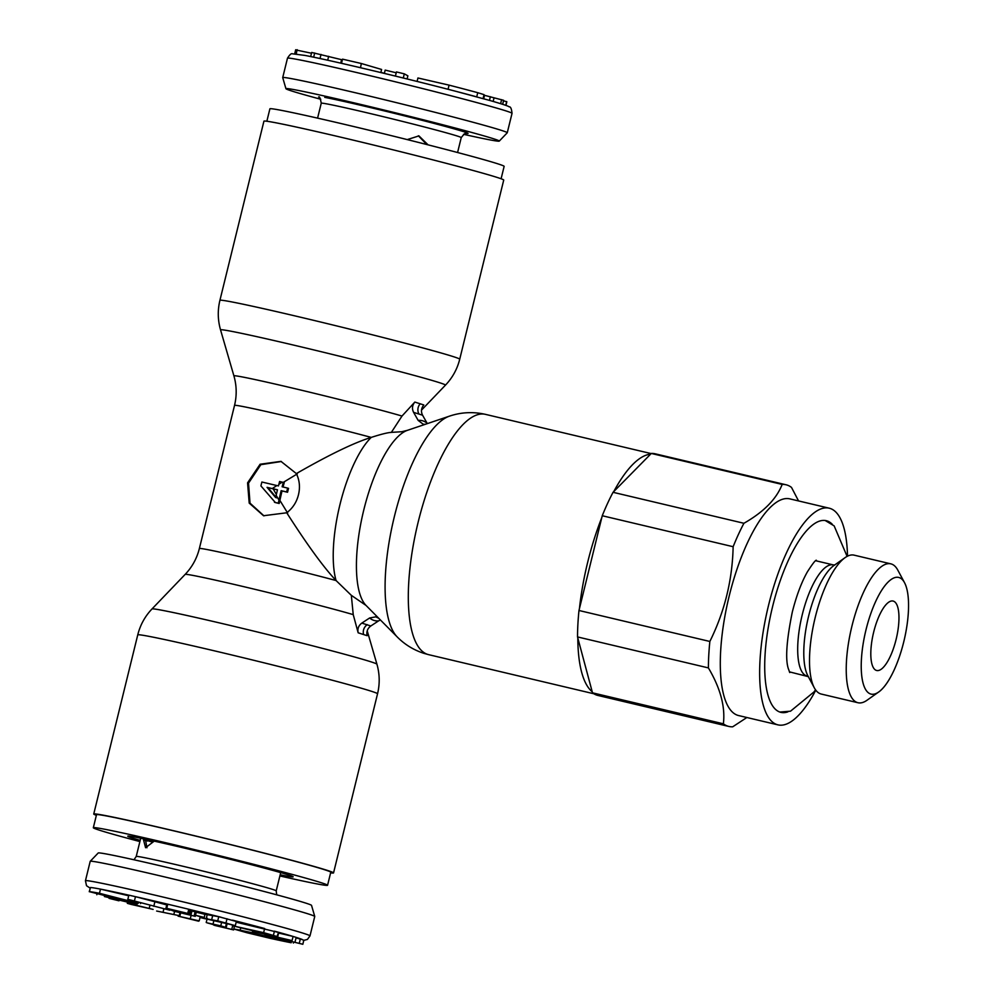 <?xml version="1.0" encoding="UTF-8"?>
<svg xmlns="http://www.w3.org/2000/svg" width="994" height="994" viewBox="0 0 994 994"><rect width="100%" height="100%" fill="white"/><g stroke="black" fill="none" stroke-linecap="round" stroke-linejoin="round"><path stroke-width="1.49" d="M280.184 874.757A85.149 2.063 -166.2 0 0 293.143 876.77A85.149 2.063 -166.2 0 0 288.682 875.006A85.149 2.063 13.8 0 0 197.669 851.262A85.149 2.063 13.8 0 0 127.766 836.153A85.149 2.063 13.8 0 0 132.214 837.979A85.149 2.063 -166.2 0 0 140.191 840.365M139.893 841.57A120.609 2.92 -166.2 0 1 99.636 830.263A120.609 2.92 13.8 0 1 93.324 827.729A120.609 2.92 13.8 0 1 191.544 848.888A120.609 2.92 13.8 0 1 321.248 882.722A120.609 2.92 -166.2 0 1 327.573 885.256L330.766 872.235A120.609 2.92 -166.2 0 0 324.454 869.688A120.609 2.92 13.8 0 0 194.749 835.867A120.609 2.92 13.8 0 0 96.517 814.695L93.324 827.729M279.886 875.962A120.609 2.92 -166.2 0 0 327.573 885.256M130.301 902.03L132.339 902.353A65.368 1.578 13.8 0 1 138.315 903.31L99.475 893.283A109.899 2.659 -166.2 0 0 89.423 891.68L130.301 902.03M154.219 841.135L145.584 847.72L143.223 838.75M146.963 847.745L145.633 840.551M240.15 930.173L233.789 929.005L247.059 932.77L270.679 938.448A109.899 2.659 -166.2 0 0 291.192 942.747L252.352 932.732A65.368 1.578 13.8 0 1 240.15 930.173L240.722 927.862M129.17 895.234A109.899 2.659 13.8 0 1 135.495 896.675L128.86 895.147L127.841 899.309L169.837 910.231L127.841 899.309M89.249 891.705L90.442 887.518A109.899 2.659 13.8 0 1 100.493 889.121A109.899 2.659 13.8 0 1 128.847 895.172M128.698 895.78L100.493 889.121L99.475 893.283M167.539 905.124L135.482 896.663L134.451 900.825M188.872 913.859L189.891 909.696L188.761 909.249L167.762 904.192L166.743 908.342L173.975 911.212L195.259 916.344L180.622 912.629L190.985 914.815L175.665 910.666L187.742 913.411L166.743 908.342M190.985 914.815L192.016 910.666L189.829 909.957M195.259 916.344L196.278 912.181L191.941 910.964M235.491 921.252L218.742 916.704L205.249 914.306M278.022 932.322L236.174 922.183M303.083 940.076L302.574 939.665A109.899 2.659 -166.2 0 0 296.1 937.367A109.899 2.659 13.8 0 0 294.634 936.92A109.899 2.659 13.8 0 0 293.019 936.423L278.606 933.043M302.574 939.665L296.038 937.914M199.148 920.866L178.274 916.17L198.589 921.189L194.476 919.922L199.21 920.854L200.229 916.692L195.507 915.3A65.654 1.59 -166.2 0 0 204.043 917.375M293.093 936.447L292.062 940.597L252.501 931.316L292.062 940.597M296.175 937.392L295.143 941.542M234.472 925.414L217.723 920.854L204.23 918.456L234.472 925.414L235.354 925.489L236.386 921.326M204.851 914.107L204.23 918.456M256.266 931.589L276.991 936.485L263.634 932.645L232.36 925.725L256.266 931.602M263.497 933.49L262.714 933.167M276.991 936.485L278.606 932.347M266.864 933.776L256.253 931.291L266.864 933.776M264.938 935.006L302.797 944.263L264.926 935.019M303.841 940.138L302.822 944.3L303.816 940.113M104.382 896.526L137.035 904.428L104.382 896.526M126.188 901.695L108.594 897.358L126.188 901.695M109.029 898.352L118.969 900.812L109.141 897.905M153.101 909.411L130.848 903.944C125.965 902.9 126.139 903.074 131.37 904.465L153.113 909.398M131.071 903.012L130.848 903.944C125.965 902.9 126.139 903.074 131.37 904.465M135.122 905.124L133.979 904.925M156.642 911.038L179.255 915.66L156.642 911.038M191.047 919.189L192.053 919.512M178.448 915.499L178.162 916.207L178.348 915.474M233.602 929.924L219.798 926.458L226.135 927.489L220.78 925.849L207.174 922.867L215.052 925.066C213.076 924.718 213.014 924.842 214.89 925.464L233.602 929.924L233.814 929.042M226.135 927.489L225.501 927.178L226.259 924.109M207.237 918.319L206.218 922.482L207.174 922.867M213.623 924.234L212.94 924.109M215.164 924.594L215.052 925.066C213.076 924.718 213.014 924.842 214.89 925.464M154.803 902.167L153.784 906.329M166.756 904.9L165.737 909.063M188.761 909.249L187.742 913.411M190.873 910.206L189.854 914.368M195.135 911.734L194.116 915.884M232.571 924.967L232.36 925.725M264.652 928.495L263.634 932.645M151.722 839.669L149.522 841.235A72.077 1.739 13.8 0 0 148.976 841.123L149.249 840.042M146.863 838.7L145.112 840.39A72.077 1.739 13.8 0 0 144.714 840.315L145 839.135M314.75 916.456L311.532 905.385A109.837 2.659 -166.2 0 0 251.78 888.276A109.837 2.659 13.8 0 0 98.207 852.989L90.23 861.301A115.615 2.796 13.8 0 1 251.855 898.452A115.615 2.796 -166.2 0 1 314.75 916.456A115.615 2.796 -166.2 0 0 314.75 916.456L309.991 935.901A115.615 2.796 -166.2 0 0 247.096 917.847A115.615 2.796 13.8 0 0 85.447 880.746L86.515 885.704L90.131 888.151M85.447 880.746L90.205 861.338A115.615 2.796 13.8 0 1 90.23 861.301M148.976 841.123L151.473 841.769A69.22 1.677 13.8 0 1 152.02 841.881L154.219 840.315M144.714 840.315L147.211 840.961A69.22 1.677 13.8 0 1 147.609 841.036L149.361 839.346M149.522 841.235L152.02 841.881M145.112 840.39L147.609 841.036M134.985 902.701L134.749 903.695M137.346 903.124L137.035 904.428M96.99 894.028L96.816 894.737M119.118 900.191L118.969 900.812M132.115 903.26L131.891 904.155M135.731 904.118L135.532 904.938M149.883 905.596L149.324 907.895M163.873 908.864L163.202 911.573M174.596 911.361L173.875 914.294M180.001 912.654L179.255 915.66M180.672 912.827L179.852 916.145M178.547 915.524L178.386 916.157M232.646 925.799L231.776 929.315M501.1 178.771L504.144 166.358A120.609 2.92 13.8 0 0 497.832 163.824A120.609 2.92 -166.2 0 0 368.128 129.99A120.609 2.92 -166.2 0 0 269.896 108.831L266.852 121.231M407.229 139.595L418.946 135.892L428.079 144.863M418.337 135.793L426.824 144.54M396.034 76.24L403.328 78.029A109.899 2.659 -166.2 0 0 395.413 76.091L396.432 71.928L404.309 73.854L407.875 75.83L407.105 78.961M395.413 76.091A109.899 2.659 -166.2 0 0 360.549 67.741A109.899 2.659 -166.2 0 0 350.795 65.455A109.899 2.659 -166.2 0 0 341.762 63.38L347.179 64.622M317.968 58.099A109.899 2.659 -166.2 0 0 310.96 56.633L317.968 58.099A109.899 2.659 -166.2 0 1 341.762 63.38M476.71 96.853A109.899 2.659 -166.2 0 0 448.058 89.286A109.899 2.659 -166.2 0 0 403.328 78.029M417.095 81.433L417.94 77.979L449.077 85.136A109.899 2.659 13.8 0 1 477.741 92.69L484.041 94.641L483.072 98.592M380.826 72.55L381.584 69.456L361.319 63.504L360.524 67.729M354.299 66.275L360.3 67.667M295.715 53.862L296.746 53.999M384.355 73.407L385.175 70.102L396.221 72.798M341.514 63.305L342.532 59.155L361.319 63.504M310.662 56.621L311.681 52.458L342.358 59.864M296.448 50.073L311.495 53.241M483.916 95.163L503.635 100.307L502.653 104.295M503.511 100.804L506.841 101.786L505.946 105.401M403.278 78.004L404.309 73.854M296.175 53.862L297.194 49.7M320.776 99.263A109.837 2.659 13.8 0 1 285.937 88.702A109.837 2.659 13.8 0 1 296.796 90.143A109.837 2.659 -166.2 0 1 417.716 118.373A109.837 2.659 -166.2 0 1 499.261 141.111A109.837 2.659 -166.2 0 1 488.414 139.595A109.837 2.659 13.8 0 1 463.502 134.314M499.261 141.111L507.238 132.786A115.615 2.796 -166.2 0 0 507.263 132.749A115.615 2.796 -166.2 0 0 420.661 108.669A115.615 2.796 -166.2 0 0 294.149 79.147A115.615 2.796 13.8 0 0 282.718 77.594L287.477 58.199A115.615 2.796 13.8 0 1 298.921 59.752A115.615 2.796 -166.2 0 1 425.42 89.261A115.615 2.796 -166.2 0 1 512.034 113.353C511.55 108.768 510.618 106.594 509.214 106.843C508.468 106.507 509.81 106.259 490.899 100.779L456.109 91.373C405.117 78.029 330.194 60.199 304.984 55.428L292.385 53.8C291.317 53.229 289.676 54.695 287.477 58.199M285.937 88.702L282.718 77.631A115.615 2.796 13.8 0 1 282.718 77.594M380.864 72.388A65.368 1.578 -166.2 0 0 384.392 73.283M493.161 101.425L494.043 97.859M489.47 100.382L490.377 96.691M483.68 98.754L484.525 95.3M500.641 103.649L501.622 99.661M505.735 105.327L506.667 101.574M425.109 424.363L423.109 424.165L418.151 420.387A102.767 33.871 -76.7 0 1 422.748 420.822A102.767 33.871 -76.7 0 1 427.134 423.27L427.345 423.606M361.828 623.101L370.812 625.984C367.519 628.432 366.301 631.675 367.146 635.688L358.163 632.805C357.318 628.792 358.536 625.561 361.828 623.101L369.619 617.982L375.782 616.839L378.751 618.28M380.416 619.97L378.602 620.865A102.767 33.871 -76.7 0 1 374.005 620.43A102.767 33.871 -76.7 0 1 369.619 617.982M286.732 512.78L263.534 515.737L249.196 503.088L247.568 482.848L260.105 464.235L280.942 461.365L296.361 473.591C299.579 480.288 300.275 487.346 298.461 494.763C296.634 502.181 292.733 508.195 286.732 512.78C307.158 544.724 323.597 567.313 336.071 580.546L351.329 595.331L353.23 614.627L358.163 632.805M281.401 461.514L260.838 464.67L248.525 483.159L250.016 503.15L263.982 515.874M234.534 405.39L199.372 548.526A84.217 2.038 13.8 0 1 248.239 558.616A84.217 2.038 13.8 0 1 336.071 580.546A84.217 27.757 -76.7 0 1 339.96 504.579A84.217 27.757 -76.7 0 1 371.234 437.397A84.217 2.038 -166.2 0 0 283.389 415.467A84.217 2.038 -166.2 0 0 234.534 405.39C236.92 395.488 236.709 385.66 233.913 375.881A91.858 2.224 13.8 0 1 301.306 390.182A91.858 2.224 13.8 0 1 401.998 416.051L391.363 432.378C387.722 432.576 381.013 434.254 371.234 437.397C354.224 442.641 329.262 454.705 296.361 473.591M330.617 872.856A123.467 2.994 -166.2 0 0 333.549 872.918A123.467 2.994 -166.2 0 0 327.076 870.309A123.467 2.994 13.8 0 0 194.302 835.681A123.467 2.994 13.8 0 0 93.747 814.011L137.756 634.868A123.467 2.994 13.8 0 1 238.299 656.537A123.467 2.994 13.8 0 1 371.073 691.165A123.467 2.994 -166.2 0 1 377.546 693.775L333.549 872.918M96.368 815.316A123.467 2.994 13.8 0 1 93.747 814.011M370.812 625.984L378.602 620.865M391.363 432.378L401.824 431.719L407.478 430.315A91.858 30.28 -76.7 0 0 363.22 512.308A91.858 30.28 -76.7 0 0 366.028 605.433L351.329 595.331M272.232 488.551L277.475 489.793A84.217 27.757 103.3 0 0 276.17 495.36L275.636 497.572L267.051 487.333A84.217 2.038 -166.2 0 1 272.232 488.551L276.879 485.557A84.217 2.038 -166.2 0 0 261.869 482.015L260.913 485.904L275.375 502.566A81.359 1.963 -166.2 0 1 279.165 503.486L279.91 500.429L287.664 513.078M276.17 495.36L279.003 500.144L278.258 503.188A84.217 2.038 -166.2 0 0 274.468 502.281M278.892 484.264L279.575 481.494A84.217 2.038 -166.2 0 1 282.284 482.14L278.892 484.264A84.217 27.757 103.3 0 0 278.457 485.917L276.891 485.557M418.151 420.387L413.591 412.348C411.802 408.696 412.224 405.266 414.833 402.073L401.998 416.051M427.134 423.27L422.574 415.219L413.591 412.348M592.213 691.774A123.467 40.692 -76.7 0 1 577.812 637.986M579.427 608.701A123.467 40.692 -76.7 0 1 601.817 517.539M613.77 491.57A123.467 40.692 -76.7 0 1 650.573 454.183M503.722 180.076A123.467 2.994 -166.2 0 0 497.248 177.466A123.467 2.994 13.8 0 0 364.475 142.838A123.467 2.994 13.8 0 0 263.932 121.169L219.922 300.312A123.467 2.994 13.8 0 1 320.478 321.981A123.467 2.994 13.8 0 1 453.252 356.61A123.467 2.994 -166.2 0 1 459.725 359.219L503.722 180.076M422.574 415.219C420.785 411.566 421.207 408.149 423.817 404.956L414.833 402.073M282.284 482.14L283.327 482.388A84.217 27.757 103.3 0 0 282.134 486.787L287.639 488.091A84.217 27.757 103.3 0 0 286.657 491.968L281.153 490.663A84.217 27.757 103.3 0 0 279.003 500.144M297.293 473.889L283.178 482.438M283.327 482.388L284.234 482.686A81.359 26.813 103.3 0 0 283.054 487.01M287.639 488.091L288.533 488.389A81.359 26.813 103.3 0 0 287.552 492.254L282.048 490.949A81.359 26.813 103.3 0 0 279.91 500.429M278.618 485.308L277.873 485.78M276.382 494.453L273.151 488.849L277.463 489.868M273.151 488.849A81.359 1.963 -166.2 0 0 267.945 487.619L276.531 497.857M286.657 491.968L287.552 492.254M281.153 490.663L282.048 490.949M278.258 503.188L279.165 503.486M267.051 487.333L267.945 487.619M746.867 717.506L732.702 726.8A124.175 40.928 -76.7 0 1 728.838 726.44A124.175 40.928 -76.7 0 1 727.819 726.167A124.175 40.928 -76.7 0 1 723.371 723.806C725.421 706.846 720.426 688.208 708.399 667.906A124.175 40.928 -76.7 0 1 709.853 641.465C724.651 611.558 732.416 579.974 733.137 546.712A124.175 40.928 -76.7 0 1 743.922 523.279C763.703 511.997 776.451 499.038 782.166 484.426A124.175 40.928 -76.7 0 1 786.03 484.774A124.175 40.928 -76.7 0 1 787.049 485.047A124.175 40.928 -76.7 0 1 791.497 487.408L798.555 500.939M728.838 726.44L597.966 695.465A124.175 40.928 -76.7 0 1 596.947 695.191A124.175 40.928 -76.7 0 1 592.499 692.83L723.371 723.806M893.395 601.134A35.685 11.766 103.3 0 0 893.109 601.047A35.685 11.766 103.3 0 0 873.552 632.619A35.685 11.766 103.3 0 0 876.373 670.416A35.685 11.766 103.3 0 0 876.671 670.49A35.685 11.766 103.3 0 0 896.228 638.931A35.685 11.766 103.3 0 0 893.395 601.134M899.185 577.576A59.951 19.756 -76.7 0 1 904.54 582.695A59.951 19.756 -76.7 0 1 904.118 640.322A59.951 19.756 -76.7 0 1 878.659 692.023A59.951 19.756 -76.7 0 1 870.595 693.974A59.951 19.756 -76.7 0 1 865.836 630.469A59.951 19.756 -76.7 0 1 898.7 577.439A59.951 19.756 -76.7 0 1 899.185 577.576A59.951 19.756 103.3 0 0 866.022 629.724A59.951 19.756 103.3 0 0 870.595 693.974A59.951 19.756 -76.7 0 0 871.079 694.11A59.951 19.756 -76.7 0 0 903.944 641.068A59.951 19.756 -76.7 0 0 899.185 577.576M904.54 582.695L897.793 570.109A71.369 23.521 -76.7 0 0 891.419 564.008A71.369 23.521 103.3 0 0 890.835 563.846A71.369 23.521 103.3 0 0 851.721 626.978A71.369 23.521 103.3 0 0 857.375 702.572A71.369 23.521 -76.7 0 0 857.959 702.733A71.369 23.521 -76.7 0 0 866.992 700.261L878.659 692.023M857.959 702.733L821.243 694.048A71.369 23.521 -76.7 0 1 820.659 693.887A71.369 23.521 103.3 0 1 814.285 687.786A71.369 23.521 103.3 0 1 814.794 619.187A71.369 23.521 103.3 0 1 845.086 557.634A71.369 23.521 103.3 0 1 854.119 555.149L890.835 563.846M832.264 524.26A98.481 32.467 103.3 0 0 827.07 520.918A98.481 32.467 103.3 0 0 826.275 520.694A98.481 32.467 103.3 0 0 772.288 607.831A98.481 32.467 103.3 0 0 780.104 712.139A98.481 32.467 103.3 0 0 780.899 712.363A98.481 32.467 103.3 0 0 787.869 711.866M815.801 690.171A111.328 36.691 -76.7 0 1 777.942 724.862L738.604 715.556A111.328 36.691 -76.7 0 1 737.697 715.307A111.328 36.691 -76.7 0 1 728.863 597.382A111.328 36.691 -76.7 0 1 789.895 498.889L829.232 508.195A111.328 36.691 103.3 0 1 830.139 508.443A111.328 36.691 -76.7 0 1 847.509 556.18M777.942 724.862A111.328 36.691 -76.7 0 1 777.035 724.614A111.328 36.691 103.3 0 1 768.213 606.688A111.328 36.691 103.3 0 1 829.232 508.195M708.399 667.906L577.526 636.93A124.175 40.928 -76.7 0 1 578.98 610.49L709.853 641.465M733.137 546.712L602.252 515.737A124.175 40.928 -76.7 0 1 613.049 492.303L743.922 523.279M782.166 484.426L651.294 453.45A124.175 40.928 -76.7 0 1 655.158 453.798L786.03 484.774M602.252 515.737L578.98 610.49M577.526 636.93L592.499 692.83M651.294 453.45L613.049 492.303M135.495 896.675A109.899 2.659 13.8 0 1 167.762 904.205M188.848 909.286A109.899 2.659 13.8 0 1 221.003 917.238M232.534 920.158A109.899 2.659 13.8 0 1 243.294 922.917A109.899 2.659 -166.2 0 1 264.019 928.346M90.442 887.518L89.423 891.68M196.265 912.206A65.654 1.59 13.8 0 1 204.801 914.306L196.265 912.206M293.019 936.423A109.899 2.659 -166.2 0 0 275.065 931.328M205.236 918.779L200.03 917.499A109.899 2.659 -166.2 0 0 205.199 918.767M207.286 914.368L206.255 918.531M212.741 915.35L211.722 919.5M218.742 916.704L217.723 920.854M227.017 918.742L225.998 922.892M274.431 931.154L273.412 935.317M140.713 838.228L136.228 856.48A72.077 1.739 13.8 0 1 237.007 879.615A72.077 1.739 -166.2 0 1 276.22 890.872L280.706 872.62M252.687 931.378L252.352 932.732M275.574 936.944L275.4 937.615M300.325 939.032L299.293 943.182M191.121 915.337L190.363 918.419M213.772 920.991L213.051 923.935M221.488 922.929L220.78 925.849M476.722 96.853L477.741 92.69M448.058 89.286L449.077 85.136M340.731 63.144L341.588 59.665M327.697 60.212L328.666 56.298M320.018 58.534L321.025 54.421M313.669 57.155L314.688 52.993M294.845 53.775L295.839 49.725M457.575 152.517L461.241 137.607A72.077 1.739 -166.2 0 0 407.242 122.597A72.077 1.739 -166.2 0 0 328.38 104.196A72.077 1.739 13.8 0 0 321.248 103.214L317.583 118.124M466.111 133.358A77.793 1.889 -166.2 0 0 418.101 119.305A77.793 1.889 -166.2 0 0 324.765 97.362M199.372 548.526C196.899 558.404 192.165 567.027 185.157 574.395A91.858 2.224 13.8 0 1 253.743 589.044A91.858 2.224 13.8 0 1 353.23 614.627M137.756 634.868C140.229 624.977 144.975 616.342 152.007 608.949A115.813 2.808 13.8 0 1 247.084 629.488A115.813 2.808 13.8 0 1 370.861 661.793A115.813 2.808 -166.2 0 1 376.925 664.191C379.72 673.994 379.932 683.86 377.546 693.775M363.568 634.42A8.561 8.089 107.8 0 1 367.283 624.679M366.028 605.433L397.19 636.918A115.813 38.17 -76.7 0 1 393.661 519.514A115.813 38.17 -76.7 0 1 449.45 416.151L407.478 430.315M651.157 453.587L485.47 414.361A123.467 40.692 -76.7 0 0 417.803 523.602A123.467 40.692 -76.7 0 0 427.594 654.375A123.467 40.692 103.3 0 0 428.6 654.648L423.792 653.319C413.541 649.952 404.67 644.485 397.19 636.918M459.725 359.219C457.24 369.109 452.494 377.745 445.461 385.138A115.813 2.808 -166.2 0 0 439.41 382.665A115.813 2.808 13.8 0 0 314.092 349.987A115.813 2.808 13.8 0 0 220.544 329.896C217.748 320.093 217.537 310.227 219.922 300.312M420.226 403.763A8.561 8.089 -72.2 0 0 419.008 414.1M807.116 676.032A57.093 18.824 -76.7 0 1 807.078 676.019A57.093 18.824 -76.7 0 1 806.892 675.982A57.093 18.824 -76.7 0 1 806.606 675.895A57.093 18.824 -76.7 0 1 802.083 615.423A57.093 18.824 -76.7 0 1 833.37 564.915L834.898 564.94M814.285 687.786L807.824 675.734A60.435 19.917 -76.7 0 1 808.259 617.634A60.435 19.917 -76.7 0 1 833.916 565.511L845.086 557.634M140.527 903.608L140.676 902.962M303.779 940.374L307.432 939.429L309.991 935.901M233.789 929.005L234.447 926.296M276.705 894.824L276.22 890.872M136.228 856.48L133.979 859.773M293.392 943.058L293.578 942.312M277.736 936.584L278.767 932.422M127.307 903.285L127.58 902.192M226.21 927.477L227.228 923.314M318.614 97.039C319.409 96.058 320.292 98.108 321.248 103.214M466.434 133.345C466.248 132.078 464.521 133.507 461.241 137.607M507.263 132.749L512.034 113.353M295.678 49.762L294.659 53.924M367.221 630.83L376.925 664.191M185.157 574.395L152.007 608.949M485.47 414.361C473.206 411.591 461.204 412.175 449.45 416.151M593.865 693.762L428.6 654.648M233.913 375.881L220.544 329.896M421.518 410.1L445.461 385.138M789.385 671.845L808.457 676.69M815.676 560.728L833.37 564.915M847.099 556.391L834.165 525.901L825.169 520.496M816.347 560.256C815.44 560.069 812.458 563.933 807.389 571.848C801.45 582.36 796.43 595.754 792.305 612.043C786.527 640.484 785.21 659.382 788.354 668.726L789.77 672.553M815.527 689.799L814.061 691.874L790.516 711.195L779.83 712.052"/></g></svg>
